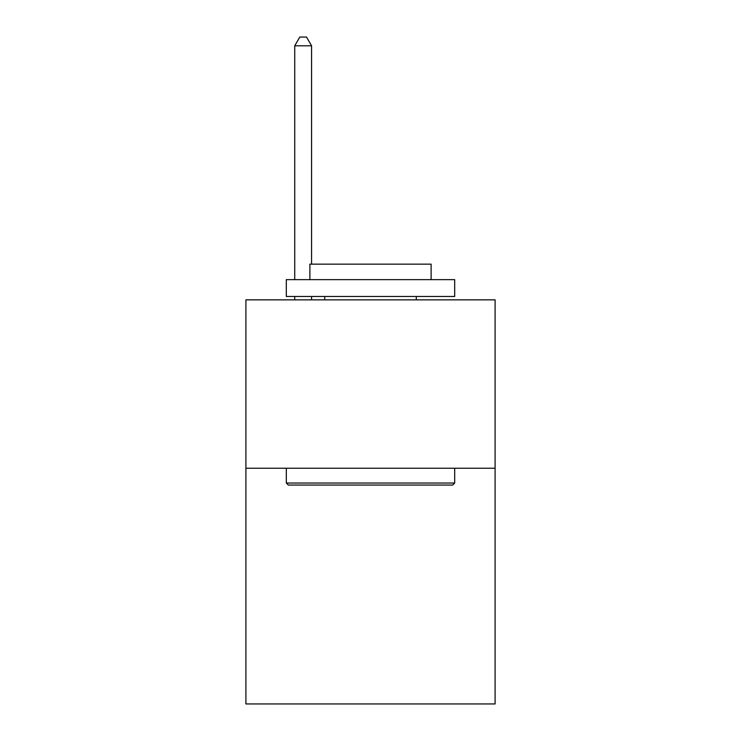 <?xml version="1.0" encoding="UTF-8"?>
<svg xmlns="http://www.w3.org/2000/svg" width="741" height="741" viewBox="0 0 741 741"><rect width="100%" height="100%" fill="white"/><g stroke="black" fill="none" stroke-linecap="round" stroke-linejoin="round"><path stroke-width="1.11" d="M495.099 468.229L495.099 703.95L245.901 703.95L245.901 299.846L495.099 299.846L495.099 468.229L245.901 468.229M288.332 485.059L286.313 483.039L454.687 483.039L452.668 485.059L288.332 485.059M454.687 279.644L454.687 296.483L286.313 296.483L286.313 279.644L454.687 279.644M309.886 279.644L309.886 264.157L431.114 264.157L431.114 279.644M454.687 468.229L454.687 483.039M286.313 468.229L286.313 483.039M416.294 296.483L416.294 299.846M324.706 296.483L324.706 299.846M311.572 264.157L311.572 45.803L294.733 45.803L294.733 279.644M294.733 296.483L294.733 299.846M311.572 296.483L311.572 299.846M294.733 45.803L299.781 37.05L306.515 37.05L311.572 45.803"/></g></svg>
